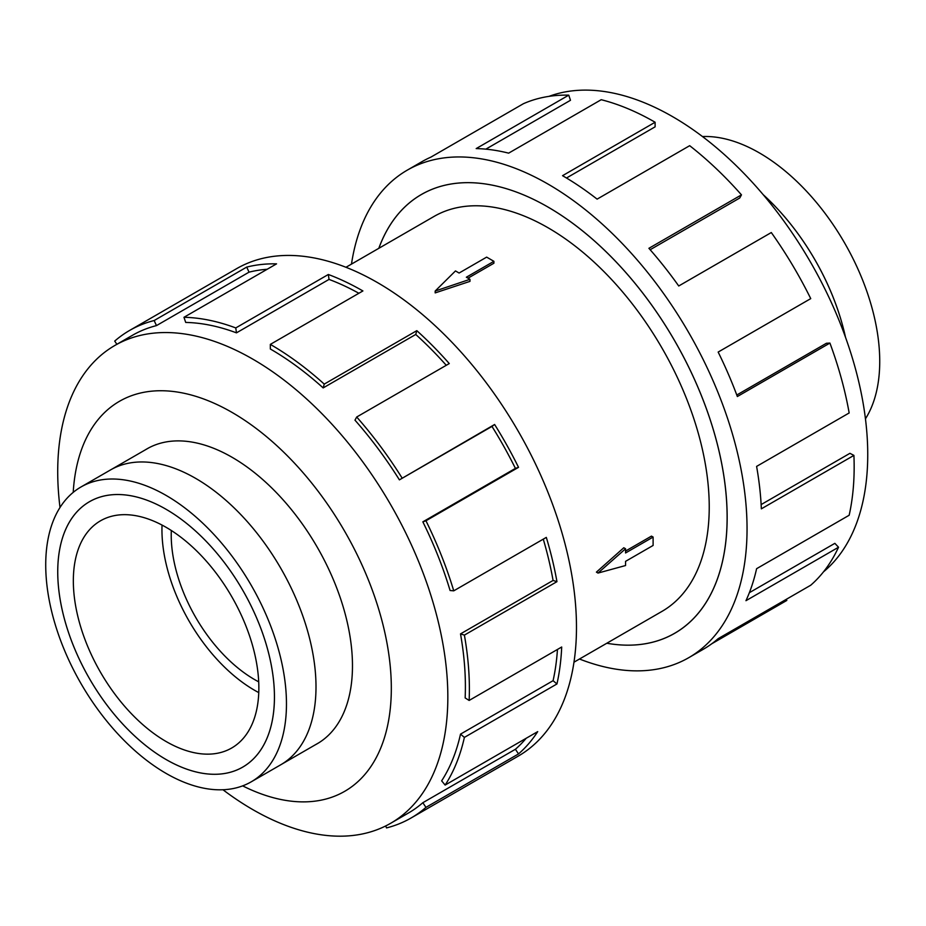 <?xml version="1.0" encoding="UTF-8"?>
<svg xmlns="http://www.w3.org/2000/svg" width="926" height="926" viewBox="0 0 926 926"><rect width="100%" height="100%" fill="white"/><g stroke="black" fill="none" stroke-linecap="round" stroke-linejoin="round"><path stroke-width="1.39" d="M378.803 248.33A253.33 146.262 60 0 1 421.353 194.518A253.33 146.262 60 0 1 548.018 207.065A253.296 146.239 -120 0 0 421.365 194.541A253.296 146.239 -120 0 0 378.838 248.307M573.981 662.194L662.009 611.368A228.004 131.642 -120 0 0 696.965 428.669A228.004 131.642 -120 0 0 548.018 227.75A228.004 131.642 -120 0 0 434.016 216.452L345.977 267.278M493.905 261.317L466.357 277.221L469.98 279.316L435.185 291.03L455.476 270.936L459.099 273.031L486.648 257.127L493.905 261.317L493.905 263.227L468.012 278.17M469.98 279.316L469.98 281.365L435.185 292.894L435.185 291.03M596.402 572.129L623.788 547.764L625.559 548.782L598.011 573.067L596.402 572.129M625.559 551.063L651.453 536.119L653.108 537.068L625.559 552.972L625.559 548.782M702.487 136.55A170.234 98.283 60 0 1 759.355 152.894A170.234 98.283 60 0 1 865.451 418.818M171.322 530.494A118.042 68.154 -120 0 0 254.696 679.638A118.042 68.154 -120 0 0 258.701 681.837M166.09 759.517A153.23 88.468 -120 0 0 242.705 767.11A153.23 88.468 -120 0 0 266.19 644.322A153.23 88.468 -120 0 0 166.09 509.3A153.241 88.479 60 0 1 266.202 644.322A153.241 88.479 60 0 1 242.716 767.122A153.241 88.479 60 0 1 166.09 759.528A153.241 88.479 60 0 1 65.977 624.494A153.241 88.479 60 0 1 89.475 501.695A153.241 88.479 60 0 1 166.09 509.288A153.23 88.468 -120 0 0 89.486 501.707A153.23 88.468 -120 0 0 65.989 624.494A153.23 88.468 -120 0 0 166.09 759.517M166.09 773.407A170.234 98.283 -120 0 0 251.212 781.833A170.234 98.283 -120 0 0 277.302 645.422A170.234 98.283 -120 0 0 166.09 495.41A170.234 98.283 -120 0 0 80.979 486.983A170.234 98.283 -120 0 0 54.889 623.395A170.234 98.283 -120 0 0 166.09 773.407M80.979 486.983L110.518 469.933A170.234 98.283 60 0 1 195.629 478.36A170.234 98.283 60 0 1 306.842 628.372A170.234 98.283 60 0 1 280.74 764.783L251.212 781.833M162.038 525.065A131.168 75.735 -120 0 0 254.696 690.356A131.168 75.735 -120 0 0 258.759 692.59M166.09 741.506A131.168 75.735 60 0 1 80.4 625.918A131.168 75.735 60 0 1 100.506 520.806A131.168 75.735 60 0 1 166.09 527.311A131.168 75.735 60 0 1 251.791 642.899A131.168 75.735 60 0 1 231.685 748.011A131.168 75.735 60 0 1 166.09 741.506M548.968 96.373A275.855 159.26 60 0 1 672.681 116.699A275.855 159.26 60 0 1 849.003 347.412A275.855 159.26 60 0 1 823.492 571.851M351.475 264.107A281.481 162.513 60 0 1 407.278 170.141A281.481 162.513 60 0 1 548.018 184.077A281.481 162.513 60 0 1 731.899 432.129A281.481 162.513 60 0 1 688.759 657.68A281.481 162.513 60 0 1 579.479 659.011M786.243 599.353L786.822 600.43L711.781 643.755M688.759 657.68L703.285 649.288A281.481 162.513 -120 0 0 718.159 638.662L810.736 585.22A281.481 162.513 -120 0 0 838.528 547.243L745.962 600.685A281.481 162.513 -120 0 0 756.6 568.691L849.165 515.25A281.481 162.513 -120 0 0 853.911 455.395L761.346 508.837A281.481 162.513 -120 0 0 756.6 466.403L849.165 412.961A281.481 162.513 -120 0 0 829.916 343.071L737.351 396.525A281.481 162.513 -120 0 0 718.159 352.065L810.736 298.623A281.481 162.513 -120 0 0 771.3 232.542L678.735 285.984A281.481 162.513 -120 0 0 648.906 248.307L741.471 194.865A281.481 162.513 -120 0 0 689.673 145.683L597.108 199.136A281.481 162.513 -120 0 0 562.545 175.685L655.11 122.244L655.11 126.839L566.492 178M741.471 194.865L739.747 198.002L650.156 249.731M829.916 343.071L826.42 343.257L736.783 395.008M853.911 455.395L849.929 453.323L761.126 504.589M838.528 547.243L834.858 543.342L749.354 592.698M315.442 744.736A170.257 98.295 -120 0 0 317.213 743.752A170.257 98.295 -120 0 0 343.315 607.329A170.257 98.295 -120 0 0 232.09 457.294A170.257 98.295 -120 0 0 146.968 448.867A170.257 98.295 -120 0 0 145.22 449.909M222.969 789.751A275.855 159.26 -120 0 0 252.775 809.602A275.855 159.26 -120 0 0 390.703 823.26A275.855 159.26 -120 0 0 432.986 602.213A275.855 159.26 -120 0 0 252.775 359.126A275.855 159.26 -120 0 0 114.847 345.467A275.855 159.26 -120 0 0 60.005 507.483M242.658 785.873A225.192 130.01 -120 0 0 391.235 682.08A225.192 130.01 -120 0 0 232.09 412.44A225.192 130.01 -120 0 0 73.212 492.377M422.846 521.836A275.855 159.26 60 0 1 450.082 590.51L453.752 590.834L546.317 537.393A281.481 162.513 60 0 1 556.954 581.667L464.389 635.109L460.511 633.893A275.855 159.26 60 0 1 465.153 697.926L469.135 700.45L561.7 647.008A281.481 162.513 60 0 1 556.954 683.955L464.389 737.397L460.511 734.133A275.855 159.26 60 0 1 441.644 780.85L445.14 785.063L537.705 731.621A281.481 162.513 60 0 1 518.525 753.926L425.948 807.368A281.481 162.513 60 0 1 411.075 817.994L518.178 756.16A281.481 162.513 -120 0 0 561.33 530.61A281.481 162.513 -120 0 0 377.438 282.557A281.481 162.513 -120 0 0 236.697 268.621L129.594 330.455A281.481 162.513 60 0 1 154.156 320.535L246.721 267.093A281.481 162.513 60 0 1 276.55 263.852L183.973 317.294A281.481 162.513 60 0 1 235.771 327.931L328.336 274.49A281.481 162.513 60 0 1 362.899 290.949L270.334 344.391L270.334 348.986A275.855 159.26 60 0 1 323.162 387.913L324.25 384.105L416.816 330.663A281.481 162.513 60 0 1 449.26 363.571L356.695 417.013L354.971 420.161A275.855 159.26 60 0 1 399.407 479.865L494.611 424.49A281.481 162.513 60 0 1 518.525 467.329L425.948 520.771L422.846 521.836L515.412 468.394A275.855 159.26 -120 0 0 491.972 426.423L494.611 424.49M116.873 344.298L114.72 341.081A281.481 162.513 60 0 1 129.594 330.455M358.883 293.276A275.855 159.26 -120 0 0 329.031 279.409L328.336 274.49M183.973 317.294L185.709 322.433A275.855 159.26 60 0 1 236.466 332.851L329.031 279.409M267.163 269.269A275.855 159.26 -120 0 0 249.036 272.163L246.721 267.093M114.847 345.467L132.406 335.328A275.855 159.26 60 0 1 156.471 325.605L249.036 272.163M156.471 325.605L154.156 320.535M236.466 332.851L235.771 327.931M323.162 387.913L415.739 334.46L416.816 330.663M446.274 365.295A275.855 159.26 -120 0 0 415.739 334.46M270.334 344.391A281.481 162.513 60 0 1 324.25 384.105M399.407 479.865L491.972 426.423M515.412 468.394L518.525 467.329M356.695 417.013A281.481 162.513 60 0 1 402.034 477.932M460.511 633.893L553.077 580.452A275.855 159.26 -120 0 0 543.273 539.152M553.077 580.452L556.954 581.667M425.948 520.771A281.481 162.513 60 0 1 453.752 590.834M460.511 734.133L553.077 680.691A275.855 159.26 -120 0 0 557.452 649.462M553.077 680.691L556.954 683.955M464.389 635.109A281.481 162.513 60 0 1 469.135 700.45M425.948 807.368L422.846 802.703L515.412 749.261A275.855 159.26 -120 0 0 526.188 738.265M515.412 749.261L518.525 753.926M464.389 737.397A281.481 162.513 60 0 1 445.14 785.063M385.644 825.98L386.524 827.913A281.481 162.513 60 0 0 411.075 817.994M422.846 802.703A275.855 159.26 60 0 1 408.262 813.121L390.703 823.26M655.11 122.244A281.481 162.513 -120 0 0 601.205 99.707L508.64 153.149A281.481 162.513 -120 0 0 476.184 148.588L568.761 95.147L570.485 100.286L485.837 149.155M568.761 95.147A281.481 162.513 -120 0 0 523.41 103.712L430.845 157.154A281.481 162.513 -120 0 0 421.805 161.749L407.278 170.141M548.018 207.065A253.33 146.262 60 0 1 713.518 430.301A253.33 146.262 60 0 1 674.684 633.303A253.33 146.262 60 0 1 606.796 643.246A253.296 146.239 -120 0 0 674.66 633.268A253.296 146.239 -120 0 0 713.495 430.301A253.296 146.239 -120 0 0 548.018 207.088M845.496 337.249A170.234 98.283 -120 0 0 763.14 194.61M845.461 337.168A170.21 98.272 -120 0 0 763.198 194.68M598.011 573.067L625.559 565.531L625.559 561.353L653.108 545.449L653.108 537.068M423.506 193.303L421.365 194.541M318.949 742.71L281.979 764.054M242.705 767.11L243.885 766.427M89.486 501.707L90.655 501.024M148.739 447.883L111.768 469.227M676.813 632.03L674.66 633.268"/></g></svg>
